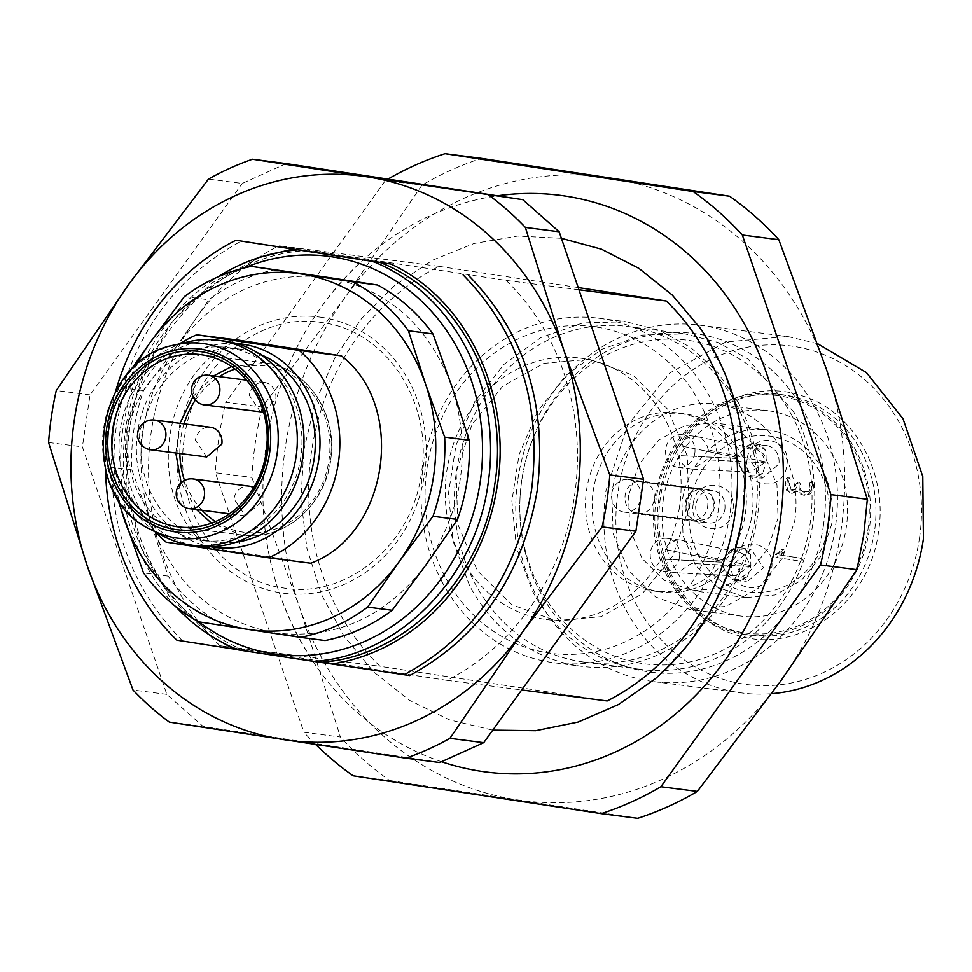 <?xml version="1.0" encoding="UTF-8"?>
<svg xmlns="http://www.w3.org/2000/svg" width="972" height="972" viewBox="0 0 972 972"><rect width="100%" height="100%" fill="white"/><g stroke="black" fill="none" stroke-linecap="round" stroke-linejoin="round"><path stroke-width="0.73" stroke-dasharray="4.86 3.65" d="M387.925 179.091A344.392 307.674 97.3 0 0 385.386 180.573L421.848 185.251A344.392 307.674 97.3 0 1 481.468 158.363M421.848 185.251L345.631 296.594L262.246 407.013L225.783 402.323L385.386 180.573M262.246 407.013A344.392 307.674 97.3 0 0 255.429 441.956A344.392 307.674 97.3 0 0 251.857 477.398L215.395 472.708A344.392 307.674 97.3 0 1 218.967 437.266A344.392 307.674 97.3 0 1 225.783 402.323M251.857 477.398L299.692 607.658L340.382 736.995L303.92 732.305L215.395 472.708M353.14 775.802L389.602 780.492A344.392 307.674 97.3 0 1 340.382 736.995M315.681 744.503A344.392 307.674 97.3 0 1 303.92 732.305M389.602 780.492L637.729 818.327M609.104 177.742A314.454 280.92 -82.7 0 0 345.631 296.594A314.454 280.92 -82.7 0 0 285.452 446.452A314.454 280.92 -82.7 0 0 299.692 607.658A314.454 280.92 -82.7 0 0 517.238 799.871A314.454 280.92 -82.7 0 0 780.723 681.02A314.454 280.92 -82.7 0 0 840.902 531.162A314.454 280.92 -82.7 0 0 826.662 369.955A314.454 280.92 -82.7 0 0 609.104 177.742M679.549 506.558A131.767 117.721 97.3 0 1 546.373 619.492A131.767 117.721 97.3 0 1 446.792 471.055A131.767 117.721 97.3 0 1 579.98 358.109A131.767 117.721 97.3 0 1 679.549 506.558M506.084 280.41A239.586 214.034 97.3 0 1 574.586 495.331A239.586 214.034 97.3 0 1 447.023 680.351L219.879 645.712L380.04 666.306A239.586 214.034 97.3 0 1 311.538 451.385A239.586 214.034 97.3 0 1 439.089 266.364L278.94 245.77L506.084 280.41L578.96 289.778M219.879 645.712A239.586 214.034 97.3 0 1 151.389 430.79A239.586 214.034 97.3 0 1 278.94 245.77M578.206 287.578L439.089 266.364M447.023 680.351L521.685 689.95M607.184 700.946L380.04 666.306M688.893 507.748L673.001 555.692L642.2 593.892L601.073 616.685L555.705 620.695L511.782 604.669L477.337 570.722L457.776 524.151L456.135 472.258L472.04 424.327L502.84 386.127L543.968 363.334L589.324 359.312L633.258 375.35L667.691 409.297L687.265 455.856L688.893 507.748M286.254 163.588L242.235 183.441L208.445 179.091M439.709 762.534L203.136 726.461L166.795 694.348L82.389 446.841L90.068 394.875L242.235 183.441M699.889 403.125A164.705 147.149 -82.7 0 0 498.223 350.382A164.705 147.149 -82.7 0 0 445.152 576.882A164.705 147.149 -82.7 0 0 646.805 629.625A164.705 147.149 -82.7 0 0 699.889 403.125M169.347 722.111L203.136 726.461M166.795 694.348L133.006 689.999M48.6 442.491L82.389 446.841M90.068 394.875L56.279 390.525M442.199 582.131A173.696 155.18 97.3 0 1 447.557 397.779A173.696 155.18 97.3 0 1 598.679 318.245A173.696 155.18 97.3 0 1 710.836 398.909A173.696 155.18 97.3 0 1 705.478 583.261A173.696 155.18 97.3 0 1 554.368 662.795A173.696 155.18 97.3 0 1 442.199 582.131M738.198 402.42L717.336 371.887L690.764 347.514L659.806 330.516L626.029 321.756L582.605 323.008L540.833 337.6L503.982 364.391L474.919 401.302L455.929 445.443L448.469 493.375L453.134 541.355L469.561 585.654A173.696 155.18 97.3 0 0 581.73 666.318A173.696 155.18 97.3 0 0 732.839 586.784A173.696 155.18 97.3 0 0 738.198 402.42M176.868 640.171L409.662 675.54M182.517 640.9C126.481 583.334 103.652 511.697 114.016 425.979C128.863 340.953 171.388 279.28 241.566 240.971M736.727 405.057A169.201 151.158 -82.7 0 0 627.462 326.471A169.201 151.158 -82.7 0 0 480.265 403.951A169.201 151.158 -82.7 0 0 475.041 583.54A169.201 151.158 -82.7 0 0 584.306 662.114A169.201 151.158 -82.7 0 0 731.503 584.634A169.201 151.158 -82.7 0 0 736.727 405.057M238.213 649.879L244.895 650.73A206.635 184.607 97.3 0 1 129.762 428.701C142.106 334.575 218.992 256.037 303.944 250.8M237.593 649.624L244.895 650.73M105.559 469.913A239.586 214.034 97.3 0 1 108.378 425.262A239.586 214.034 97.3 0 1 115.668 391.291M794.112 412.432L747.905 358.935L717.749 342.387L684.847 333.858L642.541 335.073L601.85 349.276L565.959 375.386L537.65 411.338L519.145 454.337L511.88 501.03L516.424 547.771L532.425 590.927A169.201 151.158 97.3 0 0 641.69 669.501A169.201 151.158 97.3 0 0 788.887 592.021A169.201 151.158 97.3 0 0 794.112 412.432M175.47 606.394A206.635 184.607 97.3 0 1 123.092 427.85A206.635 184.607 97.3 0 1 217.837 276.947M198.774 621.801A200.645 179.249 97.3 0 1 125.716 428.312A200.645 179.249 97.3 0 1 244.276 267.944M259.949 257.301L212.005 282.888L171.935 322.109L142.884 371.887L127.113 428.3L126.129 489.098L140.855 547.151L170.039 597.561L211.24 636.065M792.144 415.931A163.211 145.812 -82.7 0 0 592.325 363.674A163.211 145.812 -82.7 0 0 539.727 588.109A163.211 145.812 -82.7 0 0 739.558 640.366A163.211 145.812 -82.7 0 0 792.144 415.931M184.51 437.279C193.343 366.165 259.512 311.234 322.51 322.716C386.054 330.529 433.439 402.773 421.338 473.4C412.505 544.514 346.348 599.445 283.338 587.963C219.794 580.138 172.421 507.894 184.51 437.279M745.293 514.115A89.837 80.263 -82.7 0 0 677.399 412.906A89.837 80.263 -82.7 0 0 586.59 489.924A89.837 80.263 -82.7 0 0 654.484 591.134A89.837 80.263 -82.7 0 0 745.293 514.115M751.964 514.978A89.837 80.263 -82.7 0 0 684.069 413.768A89.837 80.263 -82.7 0 0 593.26 490.775A89.837 80.263 -82.7 0 0 661.154 591.984A89.837 80.263 -82.7 0 0 751.964 514.978M275.963 269.523A188.665 168.557 -82.7 0 0 208.883 299.789L177.281 345.327C217.388 293.131 267.567 270.495 327.843 277.421C387.451 288.769 428.895 325.389 452.15 387.245C471.663 450.814 462.915 510.057 425.906 564.999C385.799 617.196 335.607 639.843 275.343 632.918C215.735 621.558 174.292 584.95 151.025 523.082C131.524 459.525 140.272 400.27 177.281 345.327L143.528 390.598A188.665 168.557 -82.7 0 0 131.828 469.78L151.025 523.082L168.083 576.104A188.665 168.557 -82.7 0 0 223.463 625.032L325.085 640.524M823.381 525.876A170.695 152.495 -82.7 0 0 697.544 334.016A170.695 152.495 -82.7 0 0 521.843 479.889A170.695 152.495 -82.7 0 0 647.68 671.737A170.695 152.495 -82.7 0 0 823.381 525.876M517.918 479.196A179.686 160.526 97.3 0 1 699.536 325.17A179.686 160.526 97.3 0 1 835.312 527.589A179.686 160.526 97.3 0 1 653.694 681.615A179.686 160.526 97.3 0 1 517.918 479.196M143.528 390.598L118.973 387.439L129.252 372.288M184.34 296.63L208.883 299.789M198.92 621.873L223.463 625.032M116.761 496.862L107.285 466.633L131.828 469.78M168.083 576.104L143.54 572.945M118.973 387.439A188.665 168.557 -82.7 0 0 107.285 466.633M817.549 343.675L787.624 336.506L725.768 341.974L669.684 373.066L627.681 425.153L606.006 490.52A179.686 160.526 97.3 0 0 741.782 692.939A179.686 160.526 97.3 0 0 771.574 693.656M118.839 500.155A179.686 160.526 97.3 0 1 136.165 365.399M919.463 538.233A170.695 152.495 -82.7 0 0 793.638 346.372A170.695 152.495 -82.7 0 0 617.937 492.245A170.695 152.495 -82.7 0 0 743.774 684.094A170.695 152.495 -82.7 0 0 919.463 538.233M310.809 563.225L208.373 547.613C142.483 497.057 161.376 368.923 238.99 340.236M658.943 498.49C648.944 558.329 684.361 620.513 736.691 635.044C798.121 655.966 869.879 603.806 878.469 531.976C888.457 472.137 853.052 409.965 800.709 395.434C739.291 374.499 667.533 426.659 658.943 498.49M208.373 547.613L166.09 542.169M180.124 343.736A119.787 107.017 -82.7 0 0 155.872 532.243M874.496 531.405A121.293 108.354 97.3 0 1 751.903 635.36A121.293 108.354 97.3 0 1 660.243 498.721A121.293 108.354 97.3 0 1 782.837 394.766A121.293 108.354 97.3 0 1 874.496 531.405M210.414 546.714A102.57 91.635 97.3 0 1 137.307 434.034A102.57 91.635 97.3 0 1 236.536 343.529M654.909 498.041A121.293 108.354 -82.7 0 0 746.557 634.68A121.293 108.354 -82.7 0 0 869.15 530.712A121.293 108.354 -82.7 0 0 777.503 394.085A121.293 108.354 -82.7 0 0 654.909 498.041M260.204 354.367A97.334 86.945 -82.7 0 0 242.405 349.446A97.334 86.945 -82.7 0 0 240.606 349.191A97.334 86.945 -82.7 0 0 142.082 433.621A97.334 86.945 -82.7 0 0 213.974 542.012A97.334 86.945 -82.7 0 0 215.772 542.255A97.334 86.945 -82.7 0 0 236.05 542.206M867.826 530.518A119.787 107.017 -82.7 0 0 779.532 395.871A119.787 107.017 -82.7 0 0 656.234 498.247A119.787 107.017 -82.7 0 0 744.528 632.881A119.787 107.017 -82.7 0 0 867.826 530.518M663.329 499.499A103.579 92.534 97.3 0 1 768.014 410.719A103.579 92.534 97.3 0 1 846.284 527.395A103.579 92.534 97.3 0 1 741.6 616.175A103.579 92.534 97.3 0 1 663.329 499.499M794.78 520.773A103.579 92.534 -82.7 0 0 716.522 404.097A103.579 92.534 -82.7 0 0 611.825 492.877L613.113 533.664L628.495 570.272L655.565 596.954L690.096 609.553L725.756 606.394L758.075 588.473L782.29 558.45L794.78 520.773M623.915 512.11A16.475 14.714 97.3 0 1 611.753 493.776A16.475 14.714 97.3 0 1 628.422 479.488A16.475 14.714 97.3 0 1 628.726 479.524A16.475 14.714 97.3 0 1 640.9 497.871A16.475 14.714 97.3 0 1 624.218 512.159A16.475 14.714 97.3 0 1 623.915 512.11M694.81 453.256A16.475 14.714 97.3 0 1 678.164 467.374A16.475 14.714 97.3 0 1 665.723 448.821A16.475 14.714 97.3 0 1 682.368 434.703A16.475 14.714 97.3 0 1 694.81 453.256M679.501 556.944A16.475 14.714 97.3 0 1 662.855 571.062A16.475 14.714 97.3 0 1 650.414 552.497A16.475 14.714 97.3 0 1 667.059 538.391A16.475 14.714 97.3 0 1 679.501 556.944M253.631 487.677A14.969 13.377 -82.7 0 1 260.447 503.022L245.309 515.853L233.997 498.988A14.969 13.377 -82.7 0 1 249.136 486.146M206.684 456.949L195.372 440.085A14.969 13.377 -82.7 0 1 210.499 427.243M260.63 412.164L249.306 395.3A14.969 13.377 -82.7 0 1 264.445 382.458A14.969 13.377 -82.7 0 1 275.756 399.334L263.594 412.177M655.298 678.735L687.07 645.845L712.78 606.953L731.479 563.505L742.487 517.104L745.293 466.876L738.975 417.34L723.788 370.526L700.362 328.354M561.391 238.286L517.687 236.062L474.178 243.462L432.589 260.192L394.511 285.61L361.426 318.719L334.635 358.255L315.171 402.651L303.786 450.206L300.956 499.608L306.945 548.378L321.538 594.572L344.137 636.356L373.856 672.077L409.504 700.302L449.672 719.912L492.755 730.142M441.774 761.817A290.701 259.706 97.3 0 1 315.693 665.443A290.701 259.706 97.3 0 1 266.389 444.496A290.701 259.706 97.3 0 1 368.437 255.308A290.701 259.706 97.3 0 1 497.421 195.785M749.606 565.425L750.846 565.643L750.688 554.805A16.475 14.714 97.3 0 0 740.421 547.819A16.475 14.714 97.3 0 0 729.207 551.537L721.759 561.208L665.152 549.435C668.615 542.619 673.803 539.521 680.704 540.14L737.384 551.902C743.896 553.092 747.966 557.6 749.606 565.425L692.902 553.663L750.834 565.643M721.759 561.208L665.152 549.435M667.059 538.391L680.704 540.14C687.483 541.611 691.554 546.118 692.902 553.663M721.856 561.196C725.89 554.052 731.066 550.954 737.384 551.902M725.963 573.504A16.475 14.714 97.3 0 0 736.229 580.491A16.475 14.714 97.3 0 0 747.444 576.785L750.712 566.567L749.473 566.433L735.16 575.849L733.86 575.716C727.408 574.61 723.35 570.102 721.71 562.205L663.706 559.204L721.625 562.132L725.963 573.504C732.353 580.15 739.51 581.22 747.407 576.7M663.706 559.204C665.055 566.761 669.125 571.269 675.892 572.727L677.192 572.86L691.457 563.444L749.461 566.433M750.712 566.567L691.457 563.444M765.997 451.117A16.475 14.714 97.3 0 0 755.742 444.131A16.475 14.714 97.3 0 0 744.516 447.849L737.165 457.508C741.029 450.449 746.204 447.351 752.692 448.214C759.144 449.331 763.227 453.839 764.915 461.736L708.211 449.975L766.155 461.955L765.997 451.117C759.606 444.471 752.449 443.402 744.552 447.922M764.915 461.736L766.155 461.955M752.692 448.214L696.705 436.574L682.368 434.703M708.211 449.975C706.863 442.43 702.792 437.922 696.025 436.452C689.124 435.833 683.936 438.931 680.461 445.747L737.165 457.508M737.068 457.52L680.461 445.747M764.77 462.745L750.469 472.161L749.169 472.028C742.657 470.837 738.611 466.329 737.019 458.517L741.272 469.816A16.475 14.714 97.3 0 0 751.538 476.802A16.475 14.714 97.3 0 0 762.753 473.097L766.021 462.879L764.77 462.745L706.766 459.756L692.514 469.172L691.214 469.039C684.434 467.581 680.364 463.073 679.015 455.528L736.922 458.444M766.021 462.879L706.766 459.756M737.019 458.517L679.015 455.528M700.423 488.758L699.767 489.438L646.331 482.659C652.346 486.34 654.97 492.039 654.217 499.754C652.71 507.36 648.555 512.013 641.739 513.738L695.6 521.332L707.725 518.781A16.475 14.714 97.3 0 0 711.273 494.712L700.423 488.758L646.331 482.659M699.767 489.438C706.024 493.764 708.649 499.462 707.628 506.534C706.365 513.823 702.221 518.489 695.174 520.518L641.739 513.738M695.174 520.518L695.612 521.332M637.608 481.322C630.792 483.048 626.636 487.713 625.13 495.319C624.376 503.034 627.001 508.733 633.015 512.414L694.275 520.385C688.042 516.254 685.394 510.555 686.354 503.289C687.544 496.048 691.712 491.395 698.868 489.305L637.608 481.322L699.597 488.637L691.663 491.723C685.515 499.049 684.349 507.056 688.176 515.743M698.868 489.293L699.597 488.637M691.663 491.723A16.475 14.714 97.3 0 0 688.103 515.792L694.786 521.211L633.015 512.414M694.786 521.211L694.287 520.397M734.492 563.31L751.137 549.192L763.579 567.757L746.933 581.876L734.492 563.31M749.801 459.622A16.475 14.714 97.3 0 1 766.446 445.516A16.475 14.714 97.3 0 1 778.9 464.069L762.242 478.188L749.801 459.622M724.954 508.854A16.475 14.714 97.3 0 1 708.309 522.972A16.475 14.714 97.3 0 1 708.005 522.924A16.475 14.714 97.3 0 1 695.855 504.407C698.188 494.651 703.837 489.961 712.816 490.338C721.503 492.646 725.549 498.818 724.954 508.854M628.422 479.488L712.816 490.338M628.592 495.428L629.637 528.744L642.2 558.645L664.301 580.442L692.514 590.733L721.625 588.157L748.039 573.529L767.807 549.01L778.025 518.222L776.98 484.907L764.417 455.005L742.316 433.208L714.104 422.917L684.981 425.493L658.579 440.122L638.798 464.64L628.592 495.428M229.064 347.733A97.334 86.945 97.3 0 1 300.943 456.111A97.334 86.945 97.3 0 1 202.431 540.541A97.334 86.945 97.3 0 1 200.621 540.286A97.334 86.945 97.3 0 1 128.741 431.908A97.334 86.945 97.3 0 1 227.254 347.478A97.334 86.945 97.3 0 1 229.064 347.733M224.678 341.111A103.324 92.304 -82.7 0 0 120.103 430.73A103.324 92.304 -82.7 0 0 196.417 545.79A103.324 92.304 -82.7 0 0 198.324 546.057M163.211 536.131A103.324 92.304 97.3 0 1 113.287 430.948A103.324 92.304 97.3 0 1 188.204 341.828M681.967 502.293L683.024 535.608L695.6 565.497L717.701 587.307L745.901 597.598L775.024 595.01L801.414 580.369L821.194 555.85L831.412 525.087A84.6 75.585 -82.7 0 0 767.479 429.782A84.6 75.585 -82.7 0 0 681.967 502.293M689.926 503.447A78.611 70.227 -82.7 0 0 747.881 591.802A78.611 70.227 -82.7 0 0 828.788 524.625A78.611 70.227 -82.7 0 0 770.845 436.27A78.611 70.227 -82.7 0 0 689.926 503.447M787.563 478.917L786.652 484.846L787.818 490.41L792.18 493.278L797.915 491.103L802.763 494.894L804.537 495.246L810.429 493.837L813.151 488.892L814.014 482.963L812.896 481.274L811.304 482.537L810.454 488.466L808.862 491.455L804.852 492.209L800.6 490.18L800.333 483.898L799.227 482.185L797.684 483.497L795.631 489.438L792.763 490.325L789.3 485.235L790.163 479.318L789.106 477.617L787.563 478.917L786.227 478.746L785.34 484.676L786.506 490.216L790.856 493.083L796.578 490.933L801.426 494.687L803.212 494.991L809.081 493.642L811.778 488.709L812.653 482.78L811.559 481.104L810.016 482.379L809.141 488.296L807.525 491.285L803.492 492.002L799.263 490.01L799.008 483.728L797.891 482.039L796.347 483.315L794.294 489.268L791.415 490.155L787.976 485.064L788.851 479.16L787.77 477.471L786.214 478.734M800.345 558.135L801.681 558.305L802.617 559.981L801.074 561.306L777.284 557.636L776.871 554.842L783.918 549.557L784.453 552.205L780.905 555.158L801.511 558.293L800.187 558.122L801.28 559.811L799.749 561.087L775.948 557.466L775.534 554.672L782.533 549.374L783.116 552.035L779.568 554.976L800.333 558.147M693.243 503.946C687.775 532.413 729.887 538.877 732.912 509.996C738.368 481.541 696.256 475.077 693.243 503.946M747.176 459.161C741.721 487.628 783.833 494.092 786.858 465.211C792.314 436.756 750.202 430.292 747.176 459.161M731.867 562.849C726.412 591.316 768.524 597.78 771.549 568.899C777.005 540.444 734.893 533.98 731.867 562.849M808.862 491.455L807.525 491.285M800.6 490.18L799.263 490.01M792.18 493.278L791.111 493.144M797.915 491.103L796.578 490.933M812.896 481.274L811.523 481.091M780.905 555.158L779.568 554.976M784.453 552.205L783.116 552.035M782.897 549.836L781.561 549.666M776.871 554.842L775.534 554.672M711.273 494.712C715.04 503.557 713.837 511.564 707.665 518.72M762.753 473.097C754.722 477.544 747.577 476.426 741.332 469.755M729.207 551.537C737.238 547.078 744.382 548.196 750.639 554.866M321.939 317.407A139.251 124.404 -82.7 0 0 178.605 436.404A139.251 124.404 -82.7 0 0 281.248 592.92A139.251 124.404 -82.7 0 0 424.582 473.923A139.251 124.404 -82.7 0 0 321.939 317.407M204.57 404.96A14.969 13.377 -82.7 0 1 193.258 388.095A14.969 13.377 97.3 0 1 208.397 375.253M150.624 449.744A14.969 13.377 -82.7 0 1 139.312 432.868A14.969 13.377 97.3 0 1 154.451 420.038M189.261 508.648A14.969 13.377 -82.7 0 1 177.949 491.771A14.969 13.377 97.3 0 1 193.076 478.941M150.867 529.582A98.136 87.674 97.3 0 1 103.445 429.685A98.136 87.674 97.3 0 1 174.595 345.036M231.603 366.553L266.231 363.078A86.848 77.59 97.3 0 1 330.383 459.78A86.848 77.59 97.3 0 1 242.465 535.122A86.848 77.59 97.3 0 1 240.862 534.904L211.459 523.179M196.429 509.571L181.108 482.707M175.81 452.976L179.966 423.318M192.991 396.588L213.609 375.921M235.054 369.081A83.847 74.917 97.3 0 1 267.13 366.213A83.847 74.917 97.3 0 1 328.937 460.449A83.847 74.917 97.3 0 1 242.636 532.109A83.847 74.917 97.3 0 1 215.444 521.612M202.055 510.288A83.847 74.917 97.3 0 1 184.461 480.399M179.832 453.499A83.847 74.917 97.3 0 1 184.012 423.841M195.336 400.1A83.847 74.917 97.3 0 1 219.235 376.65M795.631 489.438L794.294 489.268M814.014 482.963L812.677 482.78M811.304 482.537L809.968 482.367M777.284 557.636L775.948 557.466M546.373 619.492L555.705 620.695M579.98 358.109L589.324 359.312M598.679 318.245L626.029 321.756M554.368 662.795L581.73 666.318M627.462 326.471L684.847 333.858M584.306 662.114L641.69 669.501M684.069 413.768L677.399 412.906M661.154 591.984L654.484 591.134M699.536 325.17L787.624 336.506M653.694 681.615L741.782 692.939M751.903 635.36L746.557 634.68M782.837 394.766L777.503 394.085M768.014 410.719L716.522 404.097M741.6 616.175L690.096 609.553M245.309 515.853L229.453 513.811M264.445 382.458L246.645 380.173M735.16 575.849L677.192 572.86M692.514 469.172L750.469 472.161M740.421 547.819L751.137 549.192M662.855 571.062L676.196 572.775M736.229 580.491L746.933 581.876M755.742 444.131L766.446 445.516M678.164 467.374L691.517 469.087M751.538 476.802L762.242 478.188M624.218 512.159L708.309 522.972M315.693 665.443C271.771 599.931 255.272 526.289 266.207 444.496C278.49 367.574 312.571 304.515 368.437 255.308M202.431 540.541L215.772 542.255M227.254 347.478L240.606 349.191M178.411 526.885L242.465 535.122C283.605 541.708 326.41 504.857 330.917 458.079C337.333 412.833 306.459 368.024 266.243 363.078L200.56 354.61M745.901 597.598L692.514 590.733M767.479 429.782L714.104 422.917M803.516 492.039L804.852 492.209M791.427 490.155L792.763 490.325M803.2 495.076L804.537 495.246M783.918 549.557L782.594 549.387"/><path stroke-width="1.46" d="M387.925 179.091A344.392 307.674 97.3 0 1 445.006 153.673L481.468 158.363L729.595 196.198A344.392 307.674 97.3 0 1 778.815 239.695L742.353 235.005L830.878 494.602L867.34 499.292L826.662 369.955L778.815 239.695M601.267 813.637A344.392 307.674 97.3 0 0 660.887 786.749L697.349 791.427A344.392 307.674 97.3 0 1 637.729 818.327L601.267 813.637L353.14 775.802A344.392 307.674 97.3 0 1 315.681 744.503M697.349 791.427L780.723 681.02L856.952 569.677L820.49 564.987L660.887 786.749M830.878 494.602A344.392 307.674 97.3 0 1 827.306 530.044A344.392 307.674 97.3 0 1 820.49 564.987M856.952 569.677L863.768 534.734L867.34 499.292M742.353 235.005A344.392 307.674 97.3 0 0 693.133 191.508L729.595 196.198M693.133 191.508L445.006 153.673M578.96 289.778L666.233 301.004L578.206 287.578M666.233 301.004A239.586 214.034 97.3 0 1 734.735 515.925A239.586 214.034 97.3 0 1 607.184 700.946L521.685 689.95M643.573 479.281L635.895 531.247L483.728 742.681L439.709 762.534L405.919 758.196L169.347 722.111A314.454 280.92 -82.7 0 1 133.006 689.999L87.225 565.789L48.6 442.491A314.454 280.92 -82.7 0 1 56.279 390.525L128.778 284.346L208.445 179.091A314.454 280.92 -82.7 0 1 252.465 159.238L286.254 163.588L522.827 199.661L367.173 176.819A284.504 254.166 97.3 0 1 564.003 350.722L609.784 474.944L643.573 479.281L559.167 231.773L522.827 199.661M252.465 159.238L367.173 176.819A284.504 254.166 97.3 0 0 128.778 284.346A284.504 254.166 97.3 0 0 87.225 565.789A284.504 254.166 97.3 0 0 284.055 739.692A284.504 254.166 97.3 0 0 522.45 632.164L449.939 738.331L483.728 742.681M559.167 231.773L525.378 227.424A314.454 280.92 -82.7 0 0 489.038 195.311M525.378 227.424L564.003 350.722A284.504 254.166 97.3 0 1 522.45 632.164L602.105 526.897A314.454 280.92 -82.7 0 0 609.784 474.944M635.895 531.247L602.105 526.897M405.919 758.196A314.454 280.92 -82.7 0 0 449.939 738.331M468.711 275.611C524.746 333.177 547.576 404.814 537.212 490.52C522.365 575.558 479.852 637.231 409.662 675.54L331.78 663.985A209.636 187.28 97.3 0 0 497.421 484.773C512.171 394.025 466.147 298.708 390.841 264.044L235.929 240.242L292.754 249.087L259.949 257.301M292.754 249.087L372.969 261.48A206.635 184.607 97.3 0 1 488.102 483.509C475.758 577.647 398.872 656.173 313.92 661.422L331.78 663.985M313.92 661.422L238.213 649.879A206.635 184.607 97.3 0 1 175.47 606.394M211.24 636.065L233.705 649.029L237.593 649.624M233.705 649.029L176.868 640.171A239.586 214.034 97.3 0 1 105.559 469.913M115.668 391.291A239.586 214.034 97.3 0 1 235.929 240.242M372.969 261.48L390.841 264.044M463.073 274.882C519.109 332.448 541.939 404.085 531.575 489.803C516.727 574.829 474.202 636.502 404.024 674.823M320.59 662.284C405.555 657.036 482.428 578.51 494.772 484.372C510.166 390.695 459.355 292.694 379.639 262.343M244.276 267.944A200.645 179.249 97.3 0 1 480.144 482.367A200.645 179.249 97.3 0 1 198.774 621.801M217.837 276.947A206.635 184.607 97.3 0 1 297.274 249.938M327.843 277.421L251.408 266.377A188.665 168.557 -82.7 0 0 184.34 296.63L150.587 341.901A179.686 160.526 97.3 0 1 301.15 273.983L353.03 281.868L377.573 285.027L327.843 277.421M457.508 519.449L432.965 516.302L399.213 561.573L367.598 607.111A188.665 168.557 -82.7 0 1 300.53 637.365L325.085 640.524A188.665 168.557 -82.7 0 0 392.153 610.27L425.906 564.999L457.508 519.449A188.665 168.557 -82.7 0 0 469.209 440.267L452.15 387.245L432.953 333.955A188.665 168.557 -82.7 0 0 377.573 285.027M129.252 372.288L150.587 341.901A179.686 160.526 97.3 0 0 136.165 365.399M251.408 266.377L301.15 273.983A179.686 160.526 97.3 0 1 425.457 383.818L444.666 437.108L469.209 440.267M432.953 333.955L408.41 330.796A188.665 168.557 -82.7 0 0 353.03 281.868M408.41 330.796L425.457 383.818A179.686 160.526 97.3 0 1 399.213 561.573A179.686 160.526 97.3 0 1 248.65 629.479L198.92 621.873A188.665 168.557 -82.7 0 1 143.54 572.945L116.761 496.862M432.965 516.302A188.665 168.557 -82.7 0 0 444.666 437.108M367.598 607.111L392.153 610.27M300.53 637.365L248.65 629.479A179.686 160.526 97.3 0 1 124.343 519.643A179.686 160.526 97.3 0 1 118.839 500.155M771.574 693.656A179.686 160.526 97.3 0 0 923.4 538.925L922.78 476.511L902.988 418.725L866.441 372.58L817.549 343.675M196.709 334.793L299.145 350.418L341.427 355.861L238.99 340.236L196.709 334.793A119.787 107.017 -82.7 0 0 180.124 343.736M341.427 355.861C407.317 406.418 388.423 534.539 310.809 563.225L268.527 557.794A119.787 107.017 -82.7 0 0 338.414 462.429A119.787 107.017 -82.7 0 0 299.145 350.418M155.872 532.243A119.787 107.017 -82.7 0 0 166.09 542.169L268.527 557.794M236.536 343.529A102.57 91.635 97.3 0 1 243.17 344.258A102.57 91.635 97.3 0 1 318.78 459.537A102.57 91.635 97.3 0 1 213.208 547.187A102.57 91.635 97.3 0 1 210.414 546.714M236.05 542.206A97.334 86.945 -82.7 0 0 314.43 456.816A97.334 86.945 -82.7 0 0 260.204 354.367M154.451 420.038L210.499 427.243A14.969 13.377 -82.7 0 1 221.823 444.119L206.684 456.949L150.624 449.744A14.969 13.377 -82.7 0 0 165.762 436.902A14.969 13.377 97.3 0 0 154.451 420.038A14.969 14.969 0 0 0 137.72 432.698A14.969 14.969 0 0 0 150.624 449.744M263.594 412.177L204.57 404.96A14.969 13.377 -82.7 0 0 219.708 392.129A14.969 13.377 97.3 0 0 208.397 375.253A14.969 14.969 0 0 0 191.666 387.913A14.969 14.969 0 0 0 204.57 404.96M253.631 487.677A14.969 13.377 -82.7 0 0 249.136 486.146L193.076 478.941A14.969 13.377 97.3 0 1 204.399 495.805A14.969 13.377 -82.7 0 1 189.261 508.648A14.969 14.969 0 0 1 176.357 491.601A14.969 14.969 0 0 1 193.076 478.941M492.755 730.142L535.657 730.701L578.085 722.062L618.471 704.518L655.298 678.735C702.61 637.158 731.612 583.285 742.304 517.104C751.575 446.683 737.602 383.77 700.362 328.354L672.247 295.063L638.908 268.381L601.522 249.233L561.391 238.286M497.421 195.785A290.701 259.706 97.3 0 1 779.884 522.815A290.701 259.706 97.3 0 1 441.774 761.817M191.654 545.195L198.324 546.057A103.324 92.304 -82.7 0 0 302.912 456.427A103.324 92.304 -82.7 0 0 226.598 341.379A103.324 92.304 -82.7 0 0 224.678 341.111L218.007 340.249A103.324 92.304 97.3 0 1 219.927 340.516A103.324 92.304 97.3 0 1 296.241 455.564A103.324 92.304 97.3 0 1 191.654 545.195A103.324 92.304 97.3 0 1 189.734 544.928A103.324 92.304 97.3 0 1 163.211 536.131L150.867 529.582C76.071 495.781 93.677 358.814 174.595 345.036A98.136 87.674 97.3 0 1 204.728 343.784A98.136 87.674 97.3 0 1 277.069 454.082A98.136 87.674 97.3 0 1 176.066 537.941A98.136 87.674 97.3 0 1 150.867 529.582M174.595 345.036L188.204 341.828A103.324 92.304 97.3 0 1 218.007 340.249M201.277 351.706A89.837 80.263 97.3 0 1 267.494 452.673A89.837 80.263 97.3 0 1 175.021 529.448A89.837 80.263 97.3 0 1 108.803 428.47A89.837 80.263 97.3 0 1 201.277 351.706M176.795 526.666A86.848 77.59 -82.7 0 0 178.411 526.885A86.848 77.59 -82.7 0 0 266.316 451.543A86.848 77.59 -82.7 0 0 202.176 354.841A86.848 77.59 -82.7 0 0 200.56 354.61A86.848 77.59 -82.7 0 0 112.655 429.952A86.848 77.59 -82.7 0 0 176.795 526.666M201.617 349.349A92.219 82.389 97.3 0 1 269.596 453.001A92.219 82.389 97.3 0 1 174.681 531.806A92.219 82.389 97.3 0 1 106.701 428.154A92.219 82.389 97.3 0 1 201.617 349.349M211.459 523.179L196.429 509.571M181.108 482.707L175.81 452.976M179.966 423.318L192.991 396.588M213.609 375.921L231.603 366.553M215.444 521.612A83.847 74.917 97.3 0 1 202.055 510.288M184.461 480.399A83.847 74.917 97.3 0 1 179.832 453.499M184.012 423.841A83.847 74.917 97.3 0 1 195.336 400.1M219.235 376.65A83.847 74.917 97.3 0 1 235.054 369.081M229.453 513.811L189.261 508.648M246.645 380.173L208.397 375.253"/></g></svg>

